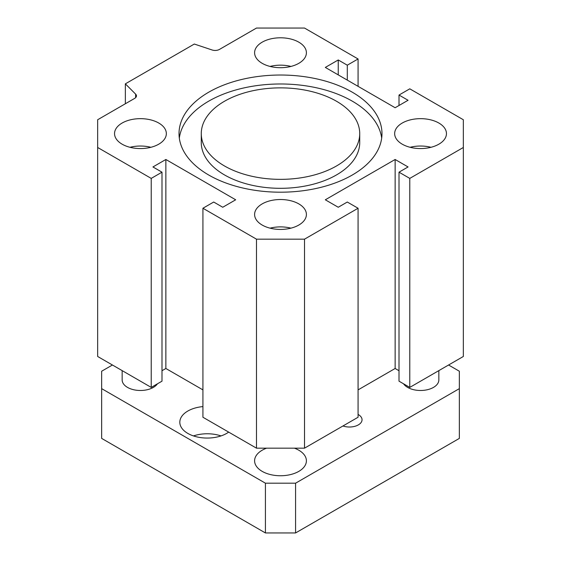 <?xml version="1.0" encoding="UTF-8"?>
<svg xmlns="http://www.w3.org/2000/svg" width="561" height="561" viewBox="0 0 561 561"><rect width="100%" height="100%" fill="white"/><g stroke="black" fill="none" stroke-linecap="round" stroke-linejoin="round"><path stroke-width="0.84" d="M201.273 133.609L201.273 142.564A79.227 45.743 0 0 0 224.477 174.913A79.227 45.743 0 0 0 310.822 184.828A79.227 45.743 0 0 0 359.727 142.564L359.727 133.609A79.227 45.743 0 0 0 280.5 87.867A79.227 45.743 0 0 0 201.273 133.609A79.227 45.743 0 0 0 224.477 165.958A79.227 45.743 0 0 0 310.822 175.874A79.227 45.743 0 0 0 359.727 133.609M179.324 138.09A101.478 58.582 180 0 1 280.5 83.982A101.478 58.582 180 0 1 381.676 138.09M208.748 175.039A101.478 58.582 180 0 1 179.022 133.609A101.478 58.582 180 0 1 280.5 75.027A101.478 58.582 180 0 1 381.978 133.609A101.478 58.582 180 0 1 319.335 187.739A101.478 58.582 180 0 1 208.748 175.039M338.248 207.254L325.317 199.793L395.133 159.485L408.064 166.954L399.011 172.178L409.782 178.398L463.337 147.48L463.337 119.745L409.782 88.827L399.011 95.047L408.064 100.272L395.133 107.733L325.317 67.425L338.248 59.964L347.294 65.188L358.072 58.968L304.518 28.05L256.482 28.05L219.47 49.417A6.094 3.52 180 0 1 212.114 49.978L194.309 44.038L125.355 83.848L135.636 94.129A6.094 3.52 180 0 1 136.456 95.889A6.094 3.52 180 0 1 134.668 98.378L97.663 119.745L97.663 147.48L151.218 178.398L161.989 172.178L152.936 166.954L165.867 159.485L235.683 199.793L222.752 207.254L213.706 202.03L202.928 208.25L256.482 239.168L304.518 239.168L358.072 208.25L347.294 202.03L338.248 207.254M402.244 144.184A25.904 14.958 180 0 1 394.656 133.609A25.904 14.958 180 0 1 420.561 118.659A25.904 14.958 180 0 1 446.458 133.609A25.904 14.958 180 0 1 430.469 147.424A25.904 14.958 180 0 1 402.244 144.184M298.817 63.323A25.904 14.958 180 0 1 270.584 66.563A25.904 14.958 180 0 1 254.596 52.748A25.904 14.958 180 0 1 280.5 37.79A25.904 14.958 180 0 1 306.404 52.748A25.904 14.958 180 0 1 298.817 63.323M158.756 123.034A25.904 14.958 180 0 1 166.344 133.609A25.904 14.958 180 0 1 140.439 148.567A25.904 14.958 180 0 1 114.542 133.609A25.904 14.958 180 0 1 130.531 119.795A25.904 14.958 180 0 1 158.756 123.034M262.183 203.895A25.904 14.958 180 0 1 290.416 200.656A25.904 14.958 180 0 1 306.404 214.47A25.904 14.958 180 0 1 280.5 229.428A25.904 14.958 180 0 1 254.596 214.47A25.904 14.958 180 0 1 262.183 203.895M290.942 228.159A25.904 14.958 0 0 0 270.058 228.159M150.888 147.298A25.904 14.958 0 0 0 129.998 147.298M290.942 66.429A25.904 14.958 0 0 0 270.058 66.429M431.002 147.298A25.904 14.958 0 0 0 410.112 147.298M358.072 208.25L358.072 417.251L304.518 448.169L256.482 448.169L202.928 417.251L202.928 208.25M202.928 389.888L165.867 368.486L161.989 370.73M161.989 172.178L161.989 381.178L151.218 387.399L97.663 356.48L97.663 147.48M463.337 147.48L463.337 356.48L409.782 387.399L399.011 381.178L399.011 172.178M399.011 370.73L395.133 368.486L358.072 389.888M125.355 103.75L125.355 83.848M304.518 239.168L304.518 448.169M256.482 239.168L256.482 448.169M165.867 159.485L165.867 368.486M151.218 178.398L151.218 387.399M358.072 58.968L358.072 86.338M347.294 65.188L347.294 80.118M338.248 59.964L338.248 74.894M399.011 95.047L399.011 105.496M409.782 178.398L409.782 387.399M395.133 368.486L395.133 159.485M358.072 414.439A12.594 7.272 180 0 1 362.048 419.74A12.594 7.272 180 0 1 355.653 426.072A12.594 7.272 180 0 1 342.96 425.974M193.44 435.918A27.426 15.834 180 0 1 221.034 435.918M228.664 432.11A27.426 15.834 180 0 1 198.166 437.173A27.426 15.834 180 0 1 179.815 422.23A27.426 15.834 180 0 1 187.844 411.031A27.426 15.834 180 0 1 202.928 406.592M157.459 383.794A18.282 10.554 180 0 1 137.038 390.302A18.282 10.554 180 0 1 122.158 379.93L122.158 370.618M438.842 370.618L438.842 379.93A18.282 10.554 180 0 1 423.962 390.302A18.282 10.554 180 0 1 403.541 383.794M112.431 365.001L101.653 371.228L101.653 388.64L265.416 483.189L295.584 483.189L459.347 388.64L459.347 371.228L448.569 365.001M294.385 448.169A25.904 14.958 180 0 1 306.404 460.798A25.904 14.958 180 0 1 280.5 475.749A25.904 14.958 180 0 1 254.596 460.798A25.904 14.958 180 0 1 262.183 450.224A25.904 14.958 180 0 1 266.615 448.169M101.653 388.64L101.653 438.4L265.416 532.95L265.416 483.189M295.584 483.189L295.584 532.95L265.416 532.95M459.347 388.64L459.347 438.4L295.584 532.95M135.636 94.129L135.636 97.649"/></g></svg>
